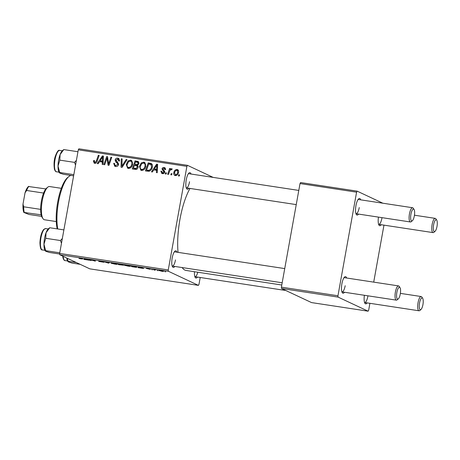 <?xml version="1.0" encoding="UTF-8"?>
<svg xmlns="http://www.w3.org/2000/svg" width="460" height="460" viewBox="0 0 460 460"><rect width="100%" height="100%" fill="white"/><g stroke="black" fill="none" stroke-linecap="round" stroke-linejoin="round"><path stroke-width="0.69" d="M174.788 266.438A8.401 2.541 -81.3 0 1 172.58 266.875A8.401 2.541 -81.3 0 1 172.189 257.997A8.401 2.541 -81.3 0 1 174.978 251.12A8.401 2.541 -81.3 0 1 176.956 252.195M172.189 266.018A7.205 2.179 98.7 0 0 172.362 266.07A7.205 2.179 98.7 0 0 175.49 259.906M188.853 188.272A8.401 2.541 -81.3 0 1 186.645 188.709A8.401 2.541 -81.3 0 1 186.254 179.831A8.401 2.541 -81.3 0 1 189.043 172.954A8.401 2.541 -81.3 0 1 191.021 174.03M186.254 187.852A7.205 2.179 98.7 0 0 186.427 187.898A7.205 2.179 98.7 0 0 189.554 181.74M197.443 277.07A8.401 2.541 -81.3 0 1 195.241 277.512A8.401 2.541 -81.3 0 1 194.471 271.728M194.85 276.655A7.205 2.179 98.7 0 0 195.017 276.702A7.205 2.179 98.7 0 0 197.777 272.234M178.049 252.362A45.62 13.788 -81.3 0 1 179.969 219.265A45.62 13.788 -81.3 0 1 190.003 188.445M381.202 224.721A8.401 2.541 -81.3 0 1 379 225.158A8.401 2.541 -81.3 0 1 378.465 217.12M378.609 224.302A7.205 2.179 98.7 0 0 378.775 224.353A7.205 2.179 98.7 0 0 381.909 218.189M358.547 214.084A8.401 2.541 -81.3 0 1 356.339 214.527A8.401 2.541 -81.3 0 1 355.948 205.649A8.401 2.541 -81.3 0 1 358.737 198.772A8.401 2.541 -81.3 0 1 360.709 199.847M355.948 213.67A7.205 2.179 98.7 0 0 356.12 213.716A7.205 2.179 98.7 0 0 359.248 207.558M344.482 292.255A8.401 2.541 -81.3 0 1 342.274 292.692A8.401 2.541 -81.3 0 1 341.883 283.814A8.401 2.541 -81.3 0 1 344.672 276.937A8.401 2.541 -81.3 0 1 346.644 278.012M341.883 291.835A7.205 2.179 98.7 0 0 342.056 291.887A7.205 2.179 98.7 0 0 345.184 285.723M367.137 302.887A8.401 2.541 -81.3 0 1 364.935 303.33A8.401 2.541 -81.3 0 1 364.4 295.285M364.544 302.467A7.205 2.179 98.7 0 0 364.711 302.519A7.205 2.179 98.7 0 0 367.845 296.361M152.542 269.842L151.547 269.583L152.542 269.842M158.09 270.687L157.102 270.428L158.09 270.687M130.099 266.001C130.876 266.357 130.186 266.397 128.035 266.127L124.286 265.224L124.309 264.897L130.375 266.214M124.344 264.897L124.286 265.224L124.309 264.897M138.822 267.755L137.931 267.622L139.219 267.059L143.698 268.496L138.822 267.755L138.926 267.191M123.412 265.178L118.703 264.695L117.656 263.781L120.819 264.27L123.527 265.27M122.452 264.69L121.992 264.534M108.554 263.154L103.902 261.688L107.818 262.93L108.738 262.424L109.629 262.556L108.554 263.154L108.681 262.453M82.541 258.991L78.982 258.428L81.046 258.888L81.679 258.842L80.937 258.192L81.771 258.319L82.593 259.072M81.84 258.376L81.742 258.923L81.771 258.319M91.149 260.504L90.321 260.377L89.286 259.463L94.444 260.889L93.518 260.107L94.357 260.233L95.404 261.154L90.229 259.722L91.149 260.504M59.788 254.759L89.815 268.853L198.421 285.373L168.394 271.279L59.788 254.759L59.656 253.42L168.262 269.945L168.394 271.279M84.623 259.509L83.731 259.377L85.02 258.813L89.499 260.251L84.623 259.509L84.726 258.945M98.739 260.964L103.943 262.24L98.9 261.435L103.143 262.125L98.601 260.998M116.938 264C117.708 264.356 117.024 264.397 114.873 264.12L111.119 263.223L111.147 262.896L117.214 264.212M111.182 262.89L111.119 263.223L111.147 262.896M146.447 268.416L150.42 269.37L146.349 268.445M136.522 266.961C137.184 267.254 136.815 267.34 135.424 267.22L131.87 266.696L130.818 265.782L136.815 267.18M159.229 270.377L159.183 270.647C158.499 270.348 158.999 270.308 160.678 270.52L163.323 271.153C163.955 271.434 163.461 271.475 161.834 271.268L158.924 270.451M154.922 270.204L153.324 269.411L155.877 269.813L154.646 269.945L154.922 270.204M154.594 269.64L154.646 269.945M165.703 271.848L164.714 271.59L165.703 271.848M145.832 166.181C145.377 168.797 143.94 170.217 141.519 170.441L140.84 170.234L139.443 166.462L141.18 162.978L143.756 162.092L144.428 162.294L145.832 166.181M153.732 169.878L152.358 171.977L151.466 171.844L156.624 164.162L157.63 164.312L157.234 172.718L156.406 172.592L156.544 170.303L153.732 169.878M94.754 163.323L94.196 163.156L93.466 161.259L93.673 160.523L94.518 160.54L94.311 161.247L94.984 162.368L96.341 160.983L98.342 155.296L99.176 155.422L97.112 161.31C96.772 162.639 95.985 163.306 94.754 163.323M96.134 162.955L94.725 162.294L96.169 162.926M118.565 164.461C118.139 165.98 117.162 166.664 115.644 166.503L114.764 166.25L113.695 163.34L114.534 163.363L114.528 164.611L115.874 165.548L117.725 164.41L117.645 163.656L115.748 161.931L115.144 159.988C115.5 158.591 116.368 157.975 117.748 158.136L118.484 158.349L119.6 161.058L118.76 161.017L117.553 159.097L115.972 160.063L116.15 160.845L117.415 161.914L118.565 164.461M119.657 160.034L117.553 159.097M127.029 159.66L122.09 167.371L121.037 167.216L121.308 158.786L122.141 158.913L121.906 166.135L126.143 159.522L127.029 159.66M132.67 164.174C132.21 166.796 130.772 168.216 128.357 168.435L127.673 168.233L126.276 164.461L128.018 160.977L130.594 160.091L131.261 160.287L132.67 164.174M179.642 174.921L179.239 176.065L178.417 175.944L178.796 174.788L179.642 174.921M213.164 177.399L187.456 165.33L186.904 166.347L78.298 149.828L59.656 253.42M186.904 166.347L168.262 269.945M138.149 167.181C137.776 168.688 136.867 169.424 135.407 169.401L132.238 168.918L135.056 160.879L138.155 161.494L138.914 163.524L137.459 165.37L138.149 167.181M99.532 161.632L98.158 163.731L97.267 163.599L102.425 155.917L103.431 156.066L103.034 164.473L102.206 164.346L102.344 162.058L99.532 161.632M106.438 159.827L104.684 164.726L103.851 164.599L106.685 156.567L107.554 156.693L108.56 164.036L110.923 157.211L111.757 157.337L108.934 165.37L108.065 165.238L107.042 157.912L106.438 159.827M162.466 173.627L161.776 173.42L160.885 171.189L161.724 171.206L162.639 172.885L163.886 172.126L162.029 168.935C162.317 167.86 162.995 167.382 164.065 167.492L164.703 167.676L165.611 169.596L164.766 169.579L163.886 168.233L162.874 168.929L162.869 169.424L164.502 171.034L164.72 172.184C164.358 173.311 163.611 173.788 162.466 173.627M163.766 173.466L162.276 172.776L163.817 173.437M165.284 168.113L163.886 168.233M149.052 171.275L145.4 170.919L148.223 162.88L151.185 163.444C152.335 164.277 152.72 165.456 152.346 166.974C152.013 169.084 150.92 170.516 149.052 171.275M175.312 175.582C174.047 175.202 173.535 174.305 173.782 172.897C174.081 170.792 175.179 169.654 177.077 169.47C178.353 169.889 178.842 170.821 178.549 172.27C178.233 174.288 177.157 175.392 175.312 175.582L174.777 175.421M178.003 169.907L177.577 169.619M172.028 173.759L171.626 174.909L170.804 174.783L171.189 173.633L172.028 173.759M169.303 172.092L168.452 174.426L167.618 174.3L169.671 168.458L170.505 168.584L170.073 169.792L171.649 168.647L172.172 168.946L171.672 169.838L171.292 169.579C170.24 169.993 169.573 170.833 169.303 172.092M171.672 169.838L171.292 169.579M166.474 172.914L166.071 174.064L165.249 173.938L165.634 172.787L166.474 172.914M78.298 149.828L78.85 148.81L187.456 165.33M200.209 277.489L198.973 284.355L198.421 285.373M281.52 288.495L311.546 302.588L368.115 311.19L338.083 297.097L281.52 288.495L281.393 287.155L337.956 295.763L338.083 297.097M356.598 192.165L300.029 183.557L300.587 182.545L357.15 191.147L356.598 192.165L337.956 295.763M300.029 183.557L281.393 287.155M382.858 203.216L357.15 191.147M383.968 225.141L373.71 282.13M369.903 303.307L368.667 310.172L368.115 311.19M398.285 298.914A6.003 1.817 98.7 0 0 400.28 293.998A6.003 1.817 98.7 0 0 399.999 287.655A6.003 1.817 98.7 0 0 396.865 292.399A6.003 1.817 98.7 0 0 398.285 298.914L397.095 299.885A7.205 2.179 -81.3 0 1 396.359 300.144A7.205 2.179 -81.3 0 1 395.393 292.065A7.205 2.179 -81.3 0 1 398.527 285.907L344.224 277.644A7.205 2.179 98.7 0 0 344.046 277.639M412.35 220.742A6.003 1.817 98.7 0 0 414.345 215.832A6.003 1.817 98.7 0 0 414.063 209.49A6.003 1.817 98.7 0 0 410.929 214.228A6.003 1.817 98.7 0 0 412.35 220.742L411.159 221.714A7.205 2.179 -81.3 0 1 410.423 221.979A7.205 2.179 -81.3 0 1 409.457 213.9A7.205 2.179 -81.3 0 1 412.591 207.736L358.288 199.473A7.205 2.179 98.7 0 0 358.11 199.473M281.779 285.01L186.076 270.451A45.62 13.788 -81.3 0 1 182.171 267.559M298.799 190.423L188.594 173.661A7.205 2.179 98.7 0 0 188.416 173.656M284.734 268.594L174.53 251.827A7.205 2.179 98.7 0 0 174.352 251.821M179.561 175.151L178.796 174.788M133.745 169.148L134.01 168.389M135.027 165.491L135.292 164.737M136.235 162.046L136.424 161.523L135.056 160.879M136.424 161.523L138.592 161.851M138.098 167.394L137.333 167.032L136.833 165.859L134.355 165.393L133.4 168.107L137.126 169.061M138.851 163.794L138.086 163.432L137.672 162.34L135.562 161.949L134.682 164.45L137.586 165.324M138.241 164.904L137.419 164.519L138.086 163.432M134.682 164.45L137.419 164.519M137.017 169.01L135.763 168.417L137.333 167.032M133.4 168.107L135.763 168.417M128.432 168.446L127.673 167.02M127.063 164.829L126.276 164.461M128.938 161.408L128.018 160.977M130.197 161.034L131.888 160.724M131.842 160.678L130.594 160.091M132.67 162.15L130.393 161.052L128.553 161.707L127.092 164.623C126.822 166.071 127.322 167.026 128.587 167.48C130.45 167.198 131.543 166.025 131.859 163.961C132.158 162.489 131.669 161.517 130.393 161.052M129.95 168.124L128.139 167.348L130.065 168.136M132.635 164.323L131.859 163.961M122.435 166.83L122.452 166.393M122.136 159.177L121.308 158.786M122.659 166.486L121.906 166.135M126.891 159.873L126.143 159.522M115.546 166.486L114.988 165.209M114.471 163.702L113.695 163.34M115.247 165.364L115.874 165.548M118.49 164.772L117.725 164.41M118.611 164.111L117.645 163.656M118.617 163.835L115.748 161.931M117.116 162.57L116.506 160.626M115.954 160.367L115.144 159.988M117.455 159.085L119.077 158.775M119.059 158.752L117.748 158.136M119.249 161.04L118.801 160.827M94.294 161.65L93.466 161.259M94.409 160.868L93.673 160.523M99.096 155.647L98.342 155.296M95.03 163.346L94.783 162.317M100.303 161.748L100.786 161.034M103.419 156.383L102.425 155.917M103.132 162.432L102.344 162.058M103.379 157.216L102.655 156.877L100.159 160.736L103.166 161.627M103.178 161.443L102.402 161.08L102.655 156.877M100.159 160.736L102.402 161.08M107.6 156.992L106.685 156.567M109.284 164.375L108.56 164.036M110.02 162.276L109.25 161.914M111.676 157.561L110.923 157.211M108.192 160.684L107.272 160.252M107.807 158.269L107.042 157.912M161.678 171.678L160.868 171.298M161.678 171.563L160.885 171.189M164.64 172.483L163.886 172.126M164.743 172.017L163.806 171.58M164.749 171.747L163.392 169.573M162.857 169.32L162.029 168.935M165.209 168.026L164.065 167.492M165.634 168.992L164.231 168.331M162.581 173.638L162.196 172.736M154.502 169.993L154.98 169.28M157.613 164.628L156.624 164.162M157.331 170.677L156.544 170.303M157.579 165.462L156.854 165.123L154.359 168.981L157.366 169.872M157.377 169.688L156.601 169.326L156.854 165.123M154.359 168.981L156.601 169.326M146.912 171.149L147.177 170.395M149.402 164.053L149.586 163.524L148.223 162.88M149.586 163.524L151.76 163.858M152.3 165.071L148.724 163.95L146.562 170.108L147.62 170.269C149.839 170.39 151.144 169.234 151.53 166.796L150.938 164.427L152.375 165.123M146.562 170.108L149.862 170.976M152.306 167.164L151.53 166.796M148.988 170.907L147.62 170.269M141.594 170.447L140.835 169.021M140.225 166.83L139.443 166.462M142.105 163.415L141.18 162.978M143.365 163.036L145.055 162.725M145.004 162.679L143.756 162.092M145.837 164.151L143.554 163.053L141.714 163.714L140.254 166.629C139.989 168.072 140.484 169.027 141.749 169.487C143.612 169.199 144.704 168.026 145.026 165.962C145.32 164.496 144.831 163.524 143.554 163.053M143.117 170.125L141.306 169.355L143.232 170.137M145.803 166.33L145.026 165.962M175.553 175.605L175.139 174.731M174.576 173.265L173.782 172.897M177.169 170.298L178.169 170.085M178.566 170.953L176.905 170.217C175.576 170.499 174.817 171.407 174.622 172.925L175.455 174.834C176.749 174.518 177.508 173.621 177.727 172.138L176.905 170.217M178.497 172.506L177.727 172.138M176.583 175.358L175.197 174.76L176.559 175.398M171.948 173.989L171.189 173.633M170.424 168.808L169.671 168.458M170.453 169.964L170.073 169.792M166.393 173.144L165.634 172.787M90.413 259.842L90.321 260.377M94.536 260.389L94.444 260.889M94.191 260.21L94.116 260.642M94.633 260.475L94.536 261.021M85.042 258.819L84.945 259.354M85.502 259.124L87.36 259.635L85.543 258.894M85.198 258.842L85.117 259.29M112.004 262.936L111.952 263.356L114.649 264C116.253 264.195 116.731 264.149 116.087 263.862L113.39 263.206L111.952 263.356M118.795 264.178L118.703 264.695M118.611 264.011L121.635 264.575L118.623 263.925M119.059 264.408L122.584 265.046L119.077 264.322M139.242 267.064L139.144 267.599M139.702 267.369L141.559 267.881L139.742 267.139M139.397 267.087L139.317 267.536M131.962 266.179L131.87 266.696M131.773 266.018L132.578 266.719L133.636 266.88C135.757 267.185 136.442 267.168 135.688 266.829L131.79 265.932M125.166 264.937L125.12 265.357L127.817 266.006C129.415 266.196 129.898 266.15 129.254 265.863L126.552 265.213L125.12 265.357M160.862 270.618C159.752 270.491 159.459 270.537 159.977 270.756L162.501 271.026L160.873 270.549M159.81 270.405L159.977 270.756M154.18 269.56L154.089 270.077M437 226.464A6.003 1.817 98.7 0 0 436.718 220.121A6.003 1.817 98.7 0 0 433.59 224.865A6.003 1.817 98.7 0 0 435.005 231.38A6.003 1.817 98.7 0 0 437 226.464M435.005 231.38L433.82 232.352A7.205 2.179 -81.3 0 1 433.078 232.611A7.205 2.179 -81.3 0 1 432.112 224.532A7.205 2.179 -81.3 0 1 435.246 218.373A7.205 2.179 -81.3 0 1 435.873 218.845L436.718 220.121M412.591 207.736A7.205 2.179 -81.3 0 1 413.218 208.208L414.063 209.49M419.526 303.031A6.003 1.817 98.7 0 0 420.94 309.546A6.003 1.817 98.7 0 0 422.935 304.635A6.003 1.817 98.7 0 0 422.654 298.293A6.003 1.817 98.7 0 0 419.526 303.031M420.94 309.546L419.756 310.517A7.205 2.179 -81.3 0 1 419.014 310.782A7.205 2.179 -81.3 0 1 418.048 302.697A7.205 2.179 -81.3 0 1 421.182 296.539A7.205 2.179 -81.3 0 1 421.808 297.01L422.654 298.293M398.527 285.907A7.205 2.179 -81.3 0 1 399.153 286.379L399.999 287.655M58.029 166.054A11.684 3.53 98.7 0 0 58.489 170.821A11.684 3.53 98.7 0 0 59.162 172.465L59.392 172.81L59.662 172.494L58.029 166.054L59.806 160.137L60.093 154.594L63.785 149.575L62.497 150.552A11.684 3.53 98.7 0 0 60.093 154.594A11.684 3.53 -81.3 0 0 58.029 166.054M76.4 160.362L74.497 162.368L75.555 165.077M74.497 162.368L59.806 160.137M73.83 174.65L59.662 172.494L59.875 173.132L63.497 174.294L73.617 175.835M77.959 151.731L63.785 149.575M76.337 262.528L68.252 261.297L67.079 258.181M80.172 264.327L72.088 263.097L68.465 261.935L68.252 261.297L67.982 261.613L67.758 261.263A11.684 3.53 98.7 0 1 66.786 258.043M59.719 254.029L49.433 252.459L45.81 251.304L43.964 244.225L45.741 238.303L46.029 232.766L49.72 227.746L48.432 228.718A11.684 3.53 98.7 0 0 46.029 232.766A11.684 3.53 98.7 0 0 43.964 244.225A11.684 3.53 -81.3 0 0 45.097 250.631L45.327 250.976L45.597 250.66L59.765 252.816M63.894 229.896L49.72 227.746M62.336 238.533L60.432 240.54L45.741 238.303M60.432 240.54L61.49 243.248M57.212 228.884A30.009 9.073 -81.3 0 1 57.701 202.072A30.009 9.073 -81.3 0 1 67.672 177.502L68.856 176.536A31.211 9.436 98.7 0 0 58.495 202.084A31.211 9.436 98.7 0 0 57.77 228.971M70.966 175.433A31.211 9.436 98.7 0 0 68.856 176.536M43.01 218.667L42.165 217.384A15.605 4.715 -81.3 0 1 41.176 214.82A15.605 4.715 -81.3 0 1 40.647 209.375A15.605 4.715 -81.3 0 1 43.585 193.062A15.605 4.715 -81.3 0 1 45.833 188.922A15.605 4.715 -81.3 0 1 46.615 188.123L47.805 187.151A16.807 5.083 98.7 0 0 41.981 202.388A16.807 5.083 98.7 0 0 43.01 218.667A16.807 5.083 98.7 0 0 44.033 219.633A16.807 5.083 98.7 0 0 44.476 219.765L56.275 221.559M61.329 188.33L49.53 186.536A16.807 5.083 98.7 0 0 47.805 187.151M41.176 214.82L23.805 212.405A14.404 4.353 -81.3 0 1 23 204.108L25.03 192.815A14.404 4.353 -81.3 0 1 28.457 186.513L28.865 186.34A15.605 4.715 98.7 0 0 26.617 190.48L25.03 192.815M41.659 216.39L28.934 214.458L23.805 212.405M23 204.108L23.678 206.793A15.605 4.715 98.7 0 0 24.207 212.238M40.647 209.375L23.678 206.793M43.585 193.062L26.617 190.48M28.457 186.513L28.462 186.507A14.404 4.353 -81.3 0 1 28.462 186.507L45.833 188.922M138.448 161.828L137.086 161.19M137.385 165.295L136.022 164.657M136.309 168.981L134.941 168.337M123.654 164.927L122.877 164.565M117.996 163.317L116.633 162.679M97.1 161.339L96.341 160.983M103.276 159.333L102.494 158.964M164.484 171.534L163.122 170.89M157.475 167.578L156.693 167.21M151.558 163.823L150.196 163.185M56.465 171.77C55.769 171.902 55.085 171.028 54.418 169.165C53.751 164.323 54.015 160.126 55.217 156.572C56.948 151.708 58.449 149.655 59.714 150.408A10.804 3.266 98.7 0 0 55.505 157.4A10.804 3.266 98.7 0 0 54.907 169.544A10.804 3.266 98.7 0 0 56.465 171.77L58.983 172.155M63.164 256.341A10.804 3.266 98.7 0 0 63.497 258.347A10.804 3.266 98.7 0 0 65.055 260.573C64.36 260.699 63.681 259.831 63.014 257.962L62.692 256.122M44.143 229.362A10.804 3.266 98.7 0 0 40.52 241.08A10.804 3.266 98.7 0 0 42.4 249.941C40.963 250.286 40.141 247.877 39.939 242.719C40.239 236.848 41.457 232.455 43.596 229.54L45.649 228.58A10.804 3.266 98.7 0 0 44.143 229.362M137.672 162.34L139.035 162.978M136.833 165.859L138.201 166.497M171.425 169.619L171.718 169.757M414.443 215.205L435.246 218.373M378.775 224.353L433.078 232.611M410.423 221.979L356.12 213.716M296.246 204.608L186.427 187.898M419.014 310.782L364.711 302.519M285.838 290.519L195.017 276.702M421.182 296.539L400.378 293.377M172.362 266.07L282.181 282.773M342.056 291.887L396.359 300.144M59.714 150.408L62.232 150.794M65.055 260.573L67.574 260.958M42.4 249.941L44.919 250.32M45.649 228.58L48.168 228.959"/></g></svg>
